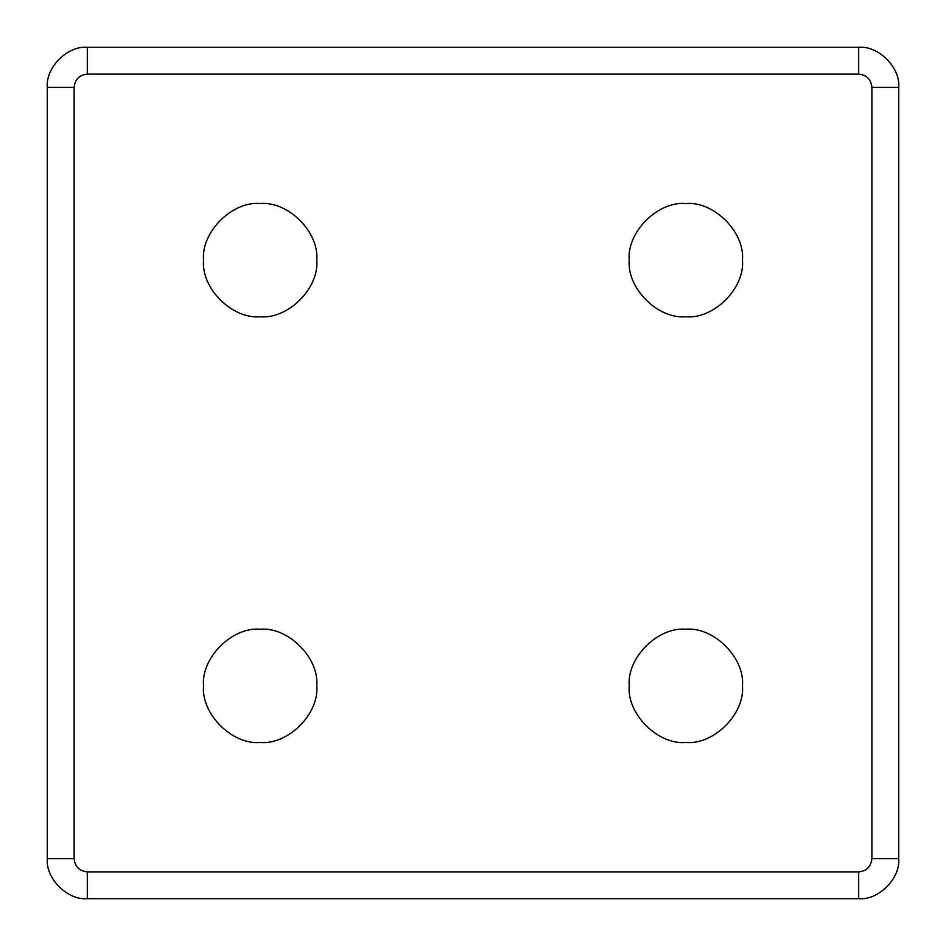 <?xml version="1.0" encoding="UTF-8"?>
<svg xmlns="http://www.w3.org/2000/svg" width="946" height="946" viewBox="0 0 946 946"><rect width="100%" height="100%" fill="white"/><g stroke="black" fill="none" stroke-linecap="round" stroke-linejoin="round"><path stroke-width="1.42" d="M685.85 742.468C713.863 744.999 744.999 713.863 742.468 685.85C744.999 657.837 713.863 626.701 685.85 629.232C657.837 626.701 626.701 657.837 629.232 685.85C626.701 713.863 657.837 744.999 685.85 742.468C657.837 744.999 626.701 713.863 629.232 685.85C626.701 657.837 657.837 626.701 685.85 629.232C713.863 626.701 744.999 657.837 742.468 685.85C744.999 713.863 713.863 744.999 685.85 742.468M260.15 742.468C288.163 744.999 319.299 713.863 316.768 685.85C319.299 657.837 288.163 626.701 260.15 629.232C232.137 626.701 201.001 657.837 203.532 685.85C201.001 713.863 232.137 744.999 260.15 742.468C232.137 744.999 201.001 713.863 203.532 685.85C201.001 657.837 232.137 626.701 260.15 629.232C288.163 626.701 319.299 657.837 316.768 685.85C319.299 713.863 288.163 744.999 260.15 742.468M685.85 203.532C657.837 201.001 626.701 232.137 629.232 260.15C626.701 288.163 657.837 319.299 685.85 316.768C713.863 319.299 744.999 288.163 742.468 260.15C744.999 232.137 713.863 201.001 685.85 203.532C713.863 201.001 744.999 232.137 742.468 260.15C744.999 288.163 713.863 319.299 685.85 316.768C657.837 319.299 626.701 288.163 629.232 260.15C626.701 232.137 657.837 201.001 685.85 203.532M260.15 203.532C232.137 201.001 201.001 232.137 203.532 260.15C201.001 288.163 232.137 319.299 260.15 316.768C288.163 319.299 319.299 288.163 316.768 260.15C319.299 232.137 288.163 201.001 260.15 203.532C288.163 201.001 319.299 232.137 316.768 260.15C319.299 288.163 288.163 319.299 260.15 316.768C232.137 319.299 201.001 288.163 203.532 260.15C201.001 232.137 232.137 201.001 260.15 203.532M47.3 87.316L74.119 87.316C74.959 79.358 79.358 74.959 87.316 74.119L87.316 47.3C67.521 45.514 45.514 67.521 47.3 87.316C45.514 67.521 67.521 45.514 87.316 47.3L87.316 74.119L858.684 74.119L858.684 47.3L87.316 47.3L858.684 47.3L858.684 74.119C866.642 74.959 871.041 79.358 871.881 87.316L898.7 87.316C900.486 67.521 878.479 45.514 858.684 47.3C878.479 45.514 900.486 67.521 898.7 87.316L871.881 87.316L871.881 858.684C871.041 866.642 866.642 871.041 858.684 871.881L87.316 871.881C79.358 871.041 74.959 866.642 74.119 858.684L47.3 858.684C45.514 878.479 67.521 900.486 87.316 898.7L87.316 871.881L87.316 898.7C67.521 900.486 45.514 878.479 47.3 858.684L74.119 858.684L74.119 87.316L47.3 87.316L47.3 858.684L47.3 87.316M87.316 898.7L858.684 898.7L858.684 871.881L858.684 898.7C878.479 900.486 900.486 878.479 898.7 858.684L871.881 858.684L898.7 858.684L898.7 87.316L898.7 858.684C900.486 878.479 878.479 900.486 858.684 898.7L87.316 898.7M871.881 858.684L871.881 87.316C871.041 79.358 866.642 74.959 858.684 74.119L87.316 74.119C79.358 74.959 74.959 79.358 74.119 87.316L74.119 858.684C74.959 866.642 79.358 871.041 87.316 871.881L858.684 871.881C866.642 871.041 871.041 866.642 871.881 858.684"/></g></svg>
